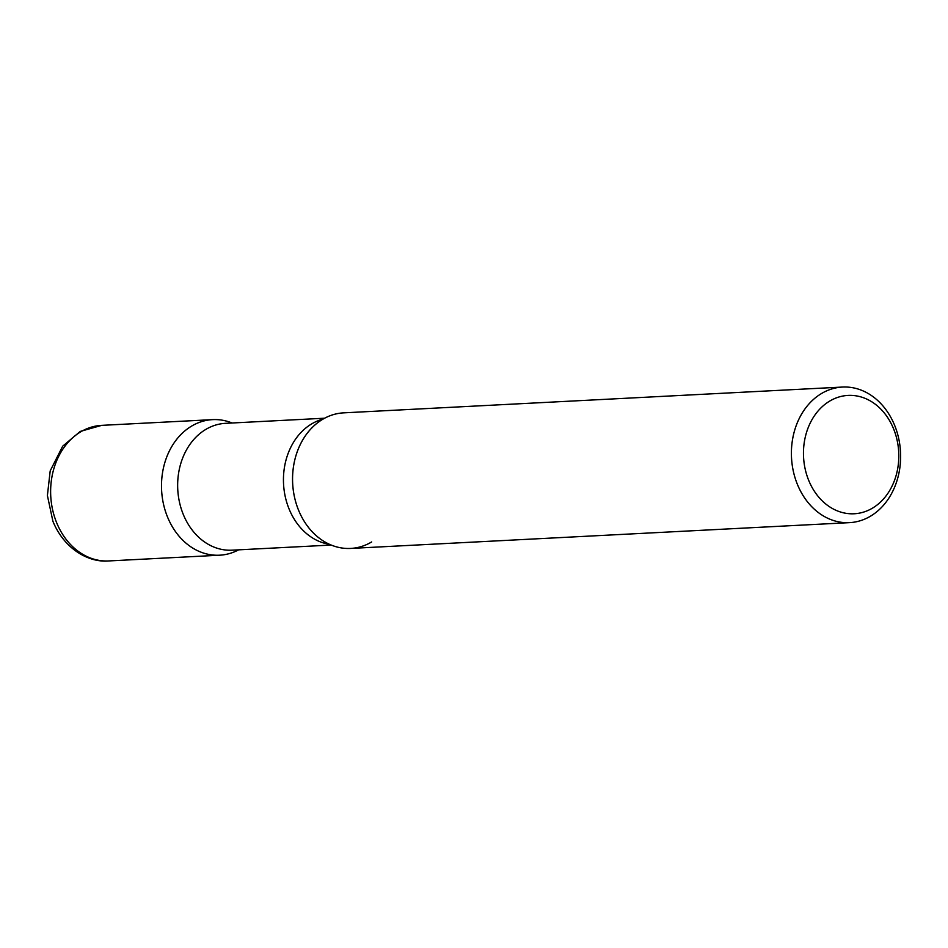 <?xml version="1.0" encoding="UTF-8"?>
<svg xmlns="http://www.w3.org/2000/svg" width="948" height="948" viewBox="0 0 948 948"><rect width="100%" height="100%" fill="white"/><g stroke="black" fill="none" stroke-linecap="round" stroke-linejoin="round"><path stroke-width="1.42" d="M232.07 422.998A67.877 54.569 87 0 0 212.601 419.632A67.877 54.569 87 0 0 167.31 516.494A67.877 54.569 87 0 0 219.604 555.208A67.877 54.569 87 0 0 238.635 549.84A67.877 54.569 -93 0 1 166.824 515.25A67.877 54.569 -93 0 1 191.591 426.114A67.877 54.569 -93 0 1 232.07 422.998M842.511 387.057L343.662 412.854A67.877 54.569 87 0 0 298.371 509.728A67.877 54.569 87 0 0 350.665 548.43L849.515 522.644A67.877 54.569 87 0 0 894.805 425.771A67.877 54.569 87 0 0 842.511 387.057A67.877 54.569 87 0 0 797.221 483.93A67.877 54.569 87 0 0 849.515 522.644M893.727 429.195A59.262 47.637 87 0 0 829.725 401.075A59.262 47.637 87 0 0 808.537 479.972A59.262 47.637 87 0 0 872.539 508.104A59.262 47.637 87 0 0 893.727 429.195M371.675 541.936A67.877 54.569 -93 0 1 318.374 537.469A67.877 54.569 -93 0 1 312.674 427.086A67.877 54.569 -93 0 1 322.64 419.336M108.759 560.943C88.839 562.804 64.203 549.117 52.898 521.258L47.4 495.52L50.197 470.872L62.651 446.224L80.248 431.423L101.744 425.356A67.877 54.569 87 0 0 56.453 522.23A67.877 54.569 87 0 0 108.759 560.943L219.604 555.208M329.418 544.294A63.504 51.05 -93 0 1 284.293 491.408A63.504 51.05 -93 0 1 311.596 423.946A63.504 51.05 -93 0 1 322.948 419.158M331.196 545.053L232.011 550.184A63.504 51.05 -93 0 1 179.433 501.99A63.504 51.05 -93 0 1 205.799 429.42A63.504 51.05 -93 0 1 225.458 423.341L324.643 418.21M101.744 425.356L212.601 419.632"/></g></svg>
